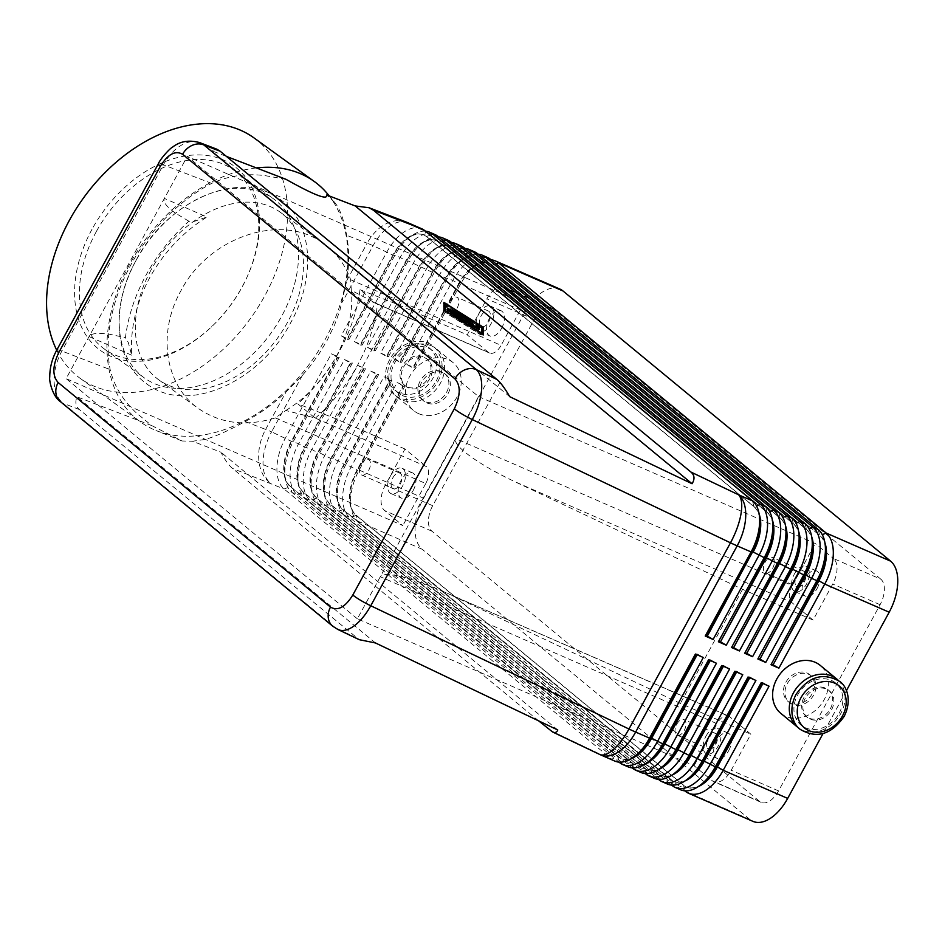 <?xml version="1.0" encoding="UTF-8"?>
<svg xmlns="http://www.w3.org/2000/svg" width="945" height="945" viewBox="0 0 945 945"><rect width="100%" height="100%" fill="white"/><g stroke="black" fill="none" stroke-linecap="round" stroke-linejoin="round"><path stroke-width="0.71" stroke-dasharray="4.72 3.54" d="M151.188 269.715A103.501 71.832 125.9 0 0 158.748 379.819A103.501 71.832 125.9 0 0 287.611 322.186A103.501 71.832 125.9 0 0 280.039 212.082A103.501 71.832 125.9 0 0 151.188 269.715M198.875 142.329C194.091 140.852 188.929 141.443 183.389 144.101C175.534 148.105 168.86 155.015 163.379 164.832L61.862 351.032C56.558 360.99 53.971 371.066 54.089 381.26C54.456 391.336 57.468 398.672 63.114 403.279A17.246 14.175 -50.5 0 1 60.374 401.613L59.736 401.058M333.231 626.594A17.246 14.175 129.5 0 0 335.475 627.87L337.483 629.287M285.933 179.29L265.651 175.735C246.633 173.136 228.643 175.699 211.68 183.401A148.058 102.757 125.9 0 0 130.823 264.931A148.058 102.757 125.9 0 0 110.163 369.601C114.085 385.808 122.815 400.243 136.34 412.894L151.672 425.557L77.006 396.841C74.915 402.192 75.706 406.421 79.356 409.528L359.206 639.67M538.603 720.834L232.517 468.436C228.784 465.294 224.898 459.872 220.882 452.183L192.473 441.244L205.301 439.413C216.251 436.177 229.529 430.211 245.121 421.517A148.058 102.757 125.9 0 0 286.04 391.986L302.4 375.342L310.243 366.034L319.138 353.713L326.935 340.755L334.731 324.537L339.857 310.621L346.768 280.618A148.058 102.757 125.9 0 0 346.638 235.305C344.086 220.09 340.07 209.069 334.601 202.254L329.332 195.981M825.623 547.675A36.572 20.294 -66.4 0 0 819.681 535.402L492.026 265.214A36.572 20.294 -66.4 0 0 489.297 263.525A36.572 20.294 -66.4 0 0 475.571 265.155A36.572 20.294 -66.4 0 0 458.597 283.784L412.741 367.877L406.941 364.522L452.785 280.429A41.403 22.975 113.6 0 1 472.016 259.343A41.403 22.975 113.6 0 1 487.549 257.501M491.235 259.887A41.403 22.975 -66.4 0 0 479.906 262.781A41.403 22.975 -66.4 0 0 477.178 264.482A41.403 22.975 -66.4 0 0 460.676 283.878L414.831 367.959L406.941 364.522M559.889 289.064A41.403 22.975 -66.4 0 0 544.355 290.918A41.403 22.975 -66.4 0 0 525.125 312.004L460.676 283.878L459.116 284.02A36.572 20.294 113.6 0 1 473.693 266.892A36.572 20.294 113.6 0 1 476.103 265.391A36.572 20.294 113.6 0 1 489.829 263.761A36.572 20.294 113.6 0 1 492.558 265.439L820.213 535.626A36.572 20.294 113.6 0 1 824.902 542.749M425.474 231.194A41.403 22.975 -66.4 0 0 414.134 234.088A41.403 22.975 -66.4 0 0 411.418 235.777A41.403 22.975 -66.4 0 0 394.915 255.174L349.059 339.267L341.169 335.818L387.025 251.724A41.403 22.975 113.6 0 1 406.244 230.639A41.403 22.975 113.6 0 1 421.789 228.796M812.476 541.934A36.572 20.294 -66.4 0 0 806.534 529.661L478.879 259.473A36.572 20.294 -66.4 0 0 476.15 257.784A36.572 20.294 -66.4 0 0 462.424 259.414A36.572 20.294 -66.4 0 0 445.438 278.043L399.593 362.136L393.781 358.781L439.638 274.688A41.403 22.975 113.6 0 1 458.857 253.603A41.403 22.975 113.6 0 1 474.39 251.76M478.087 254.158A41.403 22.975 -66.4 0 0 466.747 257.04A41.403 22.975 -66.4 0 0 464.03 258.741A41.403 22.975 -66.4 0 0 447.528 278.137L401.672 362.218L393.781 358.781M401.672 362.218L400.113 362.372L445.969 278.279A36.572 20.294 113.6 0 1 460.546 261.151A36.572 20.294 113.6 0 1 462.944 259.651A36.572 20.294 113.6 0 1 476.67 258.02A36.572 20.294 113.6 0 1 479.398 259.698L807.054 529.885A36.572 20.294 113.6 0 1 811.755 537.008M799.316 536.193A36.572 20.294 -66.4 0 0 793.375 523.92L465.72 253.732A36.572 20.294 -66.4 0 0 462.991 252.043A36.572 20.294 -66.4 0 0 449.265 253.673A36.572 20.294 -66.4 0 0 432.29 272.302L386.434 356.395L380.634 353.04L426.478 268.947A41.403 22.975 113.6 0 1 445.709 247.862A41.403 22.975 113.6 0 1 461.243 246.019M464.928 248.417A41.403 22.975 -66.4 0 0 453.6 251.299A41.403 22.975 -66.4 0 0 450.871 253A41.403 22.975 -66.4 0 0 434.369 272.396L388.525 356.478L380.634 353.04M388.525 356.478L386.966 356.631L432.81 272.538A36.572 20.294 113.6 0 1 447.387 255.41A36.572 20.294 113.6 0 1 449.796 253.91A36.572 20.294 113.6 0 1 463.522 252.28A36.572 20.294 113.6 0 1 466.251 253.957L793.906 524.144A36.572 20.294 113.6 0 1 798.608 531.267M786.169 530.452A36.572 20.294 -66.4 0 0 780.227 518.179L452.572 247.992A36.572 20.294 -66.4 0 0 449.844 246.302A36.572 20.294 -66.4 0 0 436.117 247.944A36.572 20.294 -66.4 0 0 419.131 266.561L373.287 350.654L367.475 347.299L413.331 263.206A41.403 22.975 113.6 0 1 432.55 242.121A41.403 22.975 113.6 0 1 448.084 240.278M451.781 242.676A41.403 22.975 -66.4 0 0 440.441 245.57A41.403 22.975 -66.4 0 0 437.724 247.259A41.403 22.975 -66.4 0 0 421.222 266.655L375.366 350.737L367.475 347.299M375.366 350.737L373.807 350.89L419.663 266.797A36.572 20.294 113.6 0 1 434.239 249.669A36.572 20.294 113.6 0 1 436.637 248.169A36.572 20.294 113.6 0 1 450.363 246.539A36.572 20.294 113.6 0 1 453.092 248.216L780.747 518.415A36.572 20.294 113.6 0 1 785.449 525.526M773.01 524.711A36.572 20.294 -66.4 0 0 767.068 512.438L439.413 242.251A36.572 20.294 -66.4 0 0 436.684 240.573A36.572 20.294 -66.4 0 0 422.958 242.203A36.572 20.294 -66.4 0 0 405.984 260.82L360.128 344.913L354.328 341.558L400.172 257.465A41.403 22.975 113.6 0 1 419.403 236.38A41.403 22.975 113.6 0 1 434.936 234.537M438.622 236.935A41.403 22.975 -66.4 0 0 427.294 239.829A41.403 22.975 -66.4 0 0 424.565 241.518A41.403 22.975 -66.4 0 0 408.063 260.914L362.218 345.008L354.328 341.558M362.218 345.008L360.659 345.149L406.504 261.056A36.572 20.294 113.6 0 1 421.08 243.928A36.572 20.294 113.6 0 1 423.49 242.428A36.572 20.294 113.6 0 1 437.216 240.798A36.572 20.294 113.6 0 1 439.945 242.475L767.6 512.674A36.572 20.294 113.6 0 1 772.301 519.785M759.863 518.97A36.572 20.294 -66.4 0 0 753.921 506.697L426.266 236.51A36.572 20.294 -66.4 0 0 423.537 234.832A36.572 20.294 -66.4 0 0 409.811 236.463A36.572 20.294 -66.4 0 0 392.825 255.079L346.98 339.172L341.169 335.818M349.059 339.267L347.5 339.409L393.356 255.315A36.572 20.294 113.6 0 1 407.933 238.187A36.572 20.294 113.6 0 1 410.331 236.687A36.572 20.294 113.6 0 1 424.057 235.057A36.572 20.294 113.6 0 1 426.786 236.734L754.441 506.933A36.572 20.294 113.6 0 1 759.142 514.045M702.312 783.818A36.572 20.294 113.6 0 1 699.902 785.319A36.572 20.294 113.6 0 1 686.176 786.949A36.572 20.294 113.6 0 1 683.448 785.271L355.792 515.084A36.572 20.294 113.6 0 1 349.508 496.385A36.572 20.294 113.6 0 1 357.068 469.984L402.924 385.903L397.113 382.536L405.003 385.985L359.159 470.078A41.403 22.975 -66.4 0 0 350.595 499.952A41.403 22.975 -66.4 0 0 350.985 507.229A41.403 22.975 -66.4 0 0 357.706 521.12L684.771 790.823M680.565 789.772A41.403 22.975 113.6 0 1 677.47 787.87L349.815 517.683A41.403 22.975 113.6 0 1 342.704 496.515A41.403 22.975 113.6 0 1 351.268 466.629L397.113 382.536M405.003 385.985L403.444 386.127L357.6 470.22L359.159 470.078L423.608 498.204A41.403 22.975 -66.4 0 0 415.044 528.078A41.403 22.975 -66.4 0 0 422.155 549.246L357.706 521.12L356.324 515.308L683.979 785.496A36.572 20.294 -66.4 0 0 686.708 787.185A36.572 20.294 -66.4 0 0 698.201 786.653M685.361 791.308L749.81 819.445A41.403 22.975 -66.4 0 0 752.905 821.347M667.406 784.031A41.403 22.975 113.6 0 1 664.323 782.129L336.668 511.942A41.403 22.975 113.6 0 1 329.545 490.774A41.403 22.975 113.6 0 1 338.109 460.888L383.965 376.795L391.856 380.244L346 464.338L357.6 470.22A36.572 20.294 -66.4 0 0 350.04 496.609A36.572 20.294 -66.4 0 0 350.371 503.035A36.572 20.294 -66.4 0 0 356.324 515.308L349.815 517.683L344.559 515.379L671.611 785.082M627.952 766.808A41.403 22.975 113.6 0 1 624.858 764.907L297.202 494.719A41.403 22.975 113.6 0 1 290.091 473.551A41.403 22.975 113.6 0 1 298.655 443.666L344.5 359.572L352.39 363.022L350.831 363.163L304.987 447.257A36.572 20.294 -66.4 0 0 297.427 473.646A36.572 20.294 -66.4 0 0 297.758 480.072A36.572 20.294 -66.4 0 0 303.711 492.345L631.366 762.544A36.572 20.294 -66.4 0 0 634.095 764.221A36.572 20.294 -66.4 0 0 645.589 763.69M614.793 761.068A41.403 22.975 113.6 0 1 611.71 759.166L284.055 488.978A41.403 22.975 113.6 0 1 276.932 467.81A41.403 22.975 113.6 0 1 285.496 437.925L331.352 353.832L339.243 357.281L293.387 441.374A41.403 22.975 -66.4 0 0 284.835 471.248A41.403 22.975 -66.4 0 0 285.213 478.524A41.403 22.975 -66.4 0 0 291.946 492.416L618.999 762.119M641.1 772.549A41.403 22.975 113.6 0 1 638.017 770.647L310.362 500.46A41.403 22.975 113.6 0 1 303.239 479.292A41.403 22.975 113.6 0 1 311.803 449.407L357.659 365.313L365.55 368.763L363.99 368.904L318.134 452.998A36.572 20.294 -66.4 0 0 310.574 479.387A36.572 20.294 -66.4 0 0 310.917 485.813A36.572 20.294 -66.4 0 0 316.858 498.086L644.514 768.285A36.572 20.294 -66.4 0 0 647.242 769.962A36.572 20.294 -66.4 0 0 658.748 769.431M352.39 363.022L306.546 447.115A41.403 22.975 -66.4 0 0 297.982 476.989A41.403 22.975 -66.4 0 0 298.372 484.265A41.403 22.975 -66.4 0 0 305.105 498.157L632.158 767.86M654.259 778.29A41.403 22.975 113.6 0 1 651.164 776.388L323.509 506.201A41.403 22.975 113.6 0 1 316.398 485.033A41.403 22.975 113.6 0 1 324.962 455.147L370.806 371.054L378.697 374.503L377.138 374.645L331.293 458.738A36.572 20.294 -66.4 0 0 323.733 485.128A36.572 20.294 -66.4 0 0 324.064 491.554A36.572 20.294 -66.4 0 0 330.018 503.827L657.673 774.026A36.572 20.294 -66.4 0 0 660.401 775.703A36.572 20.294 -66.4 0 0 671.895 775.172M365.55 368.763L319.693 452.856A41.403 22.975 -66.4 0 0 311.141 482.73A41.403 22.975 -66.4 0 0 311.519 490.006A41.403 22.975 -66.4 0 0 318.252 503.898L645.305 773.601M378.697 374.503L332.853 458.597A41.403 22.975 -66.4 0 0 324.289 488.47A41.403 22.975 -66.4 0 0 324.678 495.747A41.403 22.975 -66.4 0 0 331.4 509.638L658.464 779.341M391.856 380.244L390.297 380.386L344.441 464.479L346 464.338A41.403 22.975 -66.4 0 0 337.448 494.211A41.403 22.975 -66.4 0 0 337.826 501.488A41.403 22.975 -66.4 0 0 344.559 515.379L343.165 509.568L670.82 779.755A36.572 20.294 -66.4 0 0 673.549 781.444A36.572 20.294 -66.4 0 0 685.054 780.913M689.153 778.089A36.572 20.294 113.6 0 1 686.755 779.578A36.572 20.294 113.6 0 1 673.029 781.208A36.572 20.294 113.6 0 1 670.3 779.53L342.645 509.343A36.572 20.294 113.6 0 1 336.361 490.644A36.572 20.294 113.6 0 1 343.921 464.243L389.765 380.162L383.965 376.795M662.847 766.608A36.572 20.294 113.6 0 1 660.449 768.108A36.572 20.294 113.6 0 1 646.723 769.738A36.572 20.294 113.6 0 1 643.994 768.049L316.339 497.861A36.572 20.294 113.6 0 1 310.055 479.162A36.572 20.294 113.6 0 1 317.614 452.761L319.693 452.856L331.293 458.738L332.853 458.597L338.109 460.888L344.441 464.479A36.572 20.294 -66.4 0 0 336.881 490.868A36.572 20.294 -66.4 0 0 337.223 497.294A36.572 20.294 -66.4 0 0 343.165 509.568L336.668 511.942L331.4 509.638L329.486 503.602A36.572 20.294 113.6 0 1 323.202 484.903A36.572 20.294 113.6 0 1 330.762 458.502L376.618 374.421L370.806 371.054M676.006 772.348A36.572 20.294 113.6 0 1 673.596 773.837A36.572 20.294 113.6 0 1 659.87 775.467A36.572 20.294 113.6 0 1 657.141 773.79L329.486 503.602L323.509 506.201L318.252 503.898L316.858 498.086L310.362 500.46L305.105 498.157L303.18 492.121A36.572 20.294 113.6 0 1 296.895 473.421A36.572 20.294 113.6 0 1 304.455 447.032L350.311 362.939L344.5 359.572M649.699 760.867A36.572 20.294 113.6 0 1 647.29 762.367A36.572 20.294 113.6 0 1 633.563 763.997A36.572 20.294 113.6 0 1 630.835 762.308L303.18 492.121L297.202 494.719L291.946 492.416L290.552 486.604L618.207 756.803A36.572 20.294 -66.4 0 0 620.936 758.481A36.572 20.294 -66.4 0 0 632.441 757.949M636.54 755.126A36.572 20.294 113.6 0 1 634.142 756.626A36.572 20.294 113.6 0 1 620.416 758.256A36.572 20.294 113.6 0 1 617.687 756.567L290.032 486.38A36.572 20.294 113.6 0 1 283.748 467.68A36.572 20.294 113.6 0 1 291.308 441.291L337.152 357.198L331.352 353.832M339.243 357.281L337.684 357.423L291.828 441.516A36.572 20.294 -66.4 0 0 284.268 467.905A36.572 20.294 -66.4 0 0 284.61 474.331A36.572 20.294 -66.4 0 0 290.552 486.604L284.055 488.978L232.517 468.436M812.121 693.831A17.246 14.175 -50.5 0 1 787.988 701.403A17.246 14.175 -50.5 0 1 785.815 682.349A17.246 14.175 -50.5 0 1 809.948 674.777A17.246 14.175 -50.5 0 1 812.121 693.831M813.633 695.083A17.246 14.175 -50.5 0 1 792.3 704.356A17.246 14.175 -50.5 0 1 789.512 702.655A17.246 14.175 -50.5 0 1 787.327 683.601A17.246 14.175 -50.5 0 1 811.46 676.029A17.246 14.175 -50.5 0 1 813.633 695.083M804.018 697.363A17.246 14.175 129.5 0 0 806.191 716.404A17.246 14.175 129.5 0 0 808.979 718.117A17.246 14.175 129.5 0 0 830.324 708.845A17.246 14.175 129.5 0 0 828.151 689.791A17.246 14.175 129.5 0 0 804.018 697.363M805.234 698.367A17.246 14.175 129.5 0 0 807.408 717.409A17.246 14.175 129.5 0 0 831.541 709.837A17.246 14.175 129.5 0 0 829.356 690.795A17.246 14.175 129.5 0 0 805.234 698.367M780.735 713.298A31.055 25.515 129.5 0 0 785.744 716.369A31.055 25.515 129.5 0 0 822.315 702.714A31.055 25.515 129.5 0 0 820.236 665.386M838.298 680.376A31.055 25.515 -50.5 0 1 838.357 717.385A31.055 25.515 -50.5 0 1 802.435 730.131A31.055 25.515 -50.5 0 1 798.891 728.17M448.06 393.616A17.246 14.175 129.5 0 0 445.886 374.574A17.246 14.175 129.5 0 0 421.753 382.134A17.246 14.175 129.5 0 0 423.939 401.188A17.246 14.175 129.5 0 0 448.06 393.616M446.548 392.364A17.246 14.175 129.5 0 0 444.363 373.322A17.246 14.175 129.5 0 0 420.241 380.894A17.246 14.175 129.5 0 0 422.415 399.936A17.246 14.175 129.5 0 0 425.203 401.649A17.246 14.175 129.5 0 0 446.548 392.364M403.55 367.132A17.246 14.175 -50.5 0 1 427.683 359.561A17.246 14.175 -50.5 0 1 429.857 378.614A17.246 14.175 -50.5 0 1 408.523 387.887A17.246 14.175 -50.5 0 1 405.736 386.174A17.246 14.175 -50.5 0 1 403.55 367.132M428.64 377.61A17.246 14.175 129.5 0 0 426.467 358.557A17.246 14.175 129.5 0 0 402.334 366.128A17.246 14.175 129.5 0 0 404.519 385.182A17.246 14.175 129.5 0 0 428.64 377.61M418.659 413.662A31.055 25.515 129.5 0 0 455.218 399.995A31.055 25.515 129.5 0 0 453.139 362.667A31.055 25.515 129.5 0 0 448.131 359.596A31.055 25.515 129.5 0 0 411.571 373.263A31.055 25.515 129.5 0 0 413.638 410.579A31.055 25.515 129.5 0 0 418.659 413.662M431.44 345.835A31.055 25.515 -50.5 0 1 436.46 348.918A31.055 25.515 -50.5 0 1 438.527 386.245A31.055 25.515 -50.5 0 1 401.968 399.9A31.055 25.515 -50.5 0 1 396.947 396.829A31.055 25.515 -50.5 0 1 394.88 359.502A31.055 25.515 -50.5 0 1 431.44 345.835M275.349 417.891L425.758 483.533A13.797 7.654 -66.4 0 0 428.617 473.575A13.797 7.654 -66.4 0 0 426.242 466.511L314.968 417.95L285.792 410.496L275.349 417.891C246.302 426.845 220.669 423.714 198.415 408.5C164.973 385.217 157.13 333.112 180.743 291.084C209.01 236.238 282.827 211.987 324.17 243.987C336.444 252.988 345.279 264.907 350.666 279.732L351.292 290.363L377.492 304.054L360.01 289.713C357.281 310.409 350.477 330.821 339.574 350.961C328.541 371.042 314.614 388.667 297.793 403.846L314.968 417.95M729.623 716.688A13.797 7.654 -66.4 0 0 728.595 716.05A13.797 7.654 -66.4 0 0 723.421 716.676A13.797 7.654 -66.4 0 0 717.007 723.705L380.292 576.745C382.382 573.591 390.297 573.769 404.035 577.277C415.068 580.206 427.66 584.742 441.787 590.885L729.623 716.688L750.862 734.206L731.217 770.246A20.695 11.482 113.6 0 1 713.829 781.704A20.695 11.482 113.6 0 1 712.294 780.759L694.091 765.745L357.364 618.798L455.62 438.598L792.335 585.546A13.797 7.654 -66.4 0 0 789.477 595.515A13.797 7.654 -66.4 0 0 791.851 602.567L514.293 481.43C496.432 472.925 481.69 464.491 470.09 456.116C458.927 447.871 454.108 442.036 455.62 438.598L478.536 396.557L187.287 156.386L66.126 378.626L402.842 525.574L384.639 510.572A20.695 11.482 113.6 0 1 385.359 485.045L405.003 449.005L426.242 466.511M481.241 315.689A8.481 4.701 113.6 0 1 488.364 310.999A8.481 4.701 113.6 0 1 488.707 321.843A8.481 4.701 113.6 0 1 481.584 326.545A8.481 4.701 113.6 0 1 481.241 315.689M449.678 301.916A8.481 4.701 113.6 0 1 456.801 297.214A8.481 4.701 113.6 0 1 457.144 308.07A8.481 4.701 113.6 0 1 450.009 312.771A8.481 4.701 113.6 0 1 449.678 301.916M501.571 328.364A13.797 7.654 -66.4 0 0 501.015 310.716A13.797 7.654 -66.4 0 0 489.427 318.359A13.797 7.654 -66.4 0 0 489.982 336.007A13.797 7.654 -66.4 0 0 501.571 328.364M478.902 313.764A13.797 7.654 113.6 0 1 490.49 306.121A13.797 7.654 113.6 0 1 491.046 323.769A13.797 7.654 113.6 0 1 479.458 331.411A13.797 7.654 113.6 0 1 478.902 313.764M708.348 738.057A8.481 4.701 113.6 0 1 715.471 733.355A8.481 4.701 113.6 0 1 715.802 744.199A8.481 4.701 113.6 0 1 708.679 748.901A8.481 4.701 113.6 0 1 708.348 738.057M676.774 724.272A8.481 4.701 113.6 0 1 683.896 719.57A8.481 4.701 113.6 0 1 684.239 730.426A8.481 4.701 113.6 0 1 677.116 735.127A8.481 4.701 113.6 0 1 676.774 724.272M728.666 750.72A13.797 7.654 -66.4 0 0 728.111 733.072A13.797 7.654 -66.4 0 0 716.523 740.715A13.797 7.654 -66.4 0 0 717.078 758.362A13.797 7.654 -66.4 0 0 728.666 750.72M706.009 736.12A13.797 7.654 113.6 0 1 717.598 728.477A13.797 7.654 113.6 0 1 718.141 746.137A13.797 7.654 113.6 0 1 706.553 753.779A13.797 7.654 113.6 0 1 706.009 736.12M392.825 477.875A8.481 4.701 113.6 0 1 399.948 473.173A8.481 4.701 113.6 0 1 400.278 484.017A8.481 4.701 113.6 0 1 393.155 488.719A8.481 4.701 113.6 0 1 392.825 477.875M361.262 464.089A8.481 4.701 113.6 0 1 368.385 459.388A8.481 4.701 113.6 0 1 368.715 470.244A8.481 4.701 113.6 0 1 361.592 474.945A8.481 4.701 113.6 0 1 361.262 464.089M413.142 490.538A13.797 7.654 -66.4 0 0 412.599 472.89A13.797 7.654 -66.4 0 0 401.011 480.532A13.797 7.654 -66.4 0 0 401.554 498.18A13.797 7.654 -66.4 0 0 413.142 490.538M390.486 475.937A13.797 7.654 113.6 0 1 402.074 468.295A13.797 7.654 113.6 0 1 402.617 485.943A13.797 7.654 113.6 0 1 391.029 493.597A13.797 7.654 113.6 0 1 390.486 475.937M796.765 575.871A8.481 4.701 113.6 0 1 803.888 571.182A8.481 4.701 113.6 0 1 804.219 582.025A8.481 4.701 113.6 0 1 797.096 586.727A8.481 4.701 113.6 0 1 796.765 575.871M765.202 562.098A8.481 4.701 113.6 0 1 772.325 557.396A8.481 4.701 113.6 0 1 772.656 568.252A8.481 4.701 113.6 0 1 765.533 572.953A8.481 4.701 113.6 0 1 765.202 562.098M817.082 588.546A13.797 7.654 -66.4 0 0 816.539 570.898A13.797 7.654 -66.4 0 0 804.951 578.541A13.797 7.654 -66.4 0 0 805.494 596.189A13.797 7.654 -66.4 0 0 817.082 588.546M794.426 573.946A13.797 7.654 113.6 0 1 806.014 566.303A13.797 7.654 113.6 0 1 806.557 583.951A13.797 7.654 113.6 0 1 794.969 591.605A13.797 7.654 113.6 0 1 794.426 573.946M188.929 221.248L175.286 213.015C166.45 206.683 162.812 201.817 164.371 198.426L206.943 217.007C182.798 232.222 163.733 252.409 149.782 277.57C136.198 302.908 130.15 328.777 131.627 355.166L128.307 342.503L125.449 337.66C128.047 316.54 134.922 295.679 146.062 275.089C157.342 254.559 171.624 236.604 188.929 221.248L194.363 221.343L206.943 217.007M131.627 355.166L89.043 336.574C91.074 333.372 97.807 332.581 109.23 334.176L125.449 337.66M334.601 202.254L326.734 194.977M216.889 149.227L211.267 150.574L226.422 156.398M56.712 350.17A148.353 102.958 125.9 0 0 80.136 378.319A148.353 102.958 125.9 0 0 264.836 295.714A148.353 102.958 125.9 0 0 253.992 137.899M256.367 167.915A148.353 102.958 125.9 0 0 129.678 264.163A148.353 102.958 125.9 0 0 140.521 421.99A148.353 102.958 125.9 0 0 155.972 430.495A148.353 102.958 125.9 0 0 325.222 339.373A148.353 102.958 125.9 0 0 327.289 193.56M96.319 231.584A110.4 76.616 125.9 0 0 104.387 349.024A110.4 76.616 125.9 0 0 211.727 326.639A110.4 76.616 125.9 0 0 241.837 287.552A110.4 76.616 125.9 0 0 246.137 279.047A110.4 76.616 125.9 0 0 233.769 170.1A110.4 76.616 125.9 0 0 96.319 231.584M92.031 229.257A113.849 79.014 125.9 0 0 97.618 348.256A113.849 79.014 125.9 0 0 211.042 327.277A113.849 79.014 125.9 0 0 242.097 286.961A113.849 79.014 125.9 0 0 246.527 278.196A113.849 79.014 125.9 0 0 217.763 157.839A113.849 79.014 125.9 0 0 92.031 229.257M136.104 260.347A110.4 76.616 125.9 0 0 144.172 377.787A110.4 76.616 125.9 0 0 281.622 316.315A110.4 76.616 125.9 0 0 273.542 198.863A110.4 76.616 125.9 0 0 136.104 260.347M315.252 418.21A136.186 94.512 125.9 0 0 357.458 365.396A136.186 94.512 125.9 0 0 377.492 304.054M377.185 303.829L488.47 352.39A13.797 7.654 -66.4 0 0 489.498 353.028A13.797 7.654 -66.4 0 0 494.672 352.414A13.797 7.654 -66.4 0 0 501.086 345.386L350.666 279.732M285.792 410.496A103.501 71.832 125.9 0 0 335.912 357.115A103.501 71.832 125.9 0 0 351.292 290.363M357.364 618.798L66.126 378.626M880.811 579.179L553.156 308.991A20.695 11.482 -66.4 0 0 551.608 308.035A20.695 11.482 -66.4 0 0 534.232 319.505L432.704 505.705A20.695 11.482 -66.4 0 0 431.983 531.232L759.638 801.419A20.695 11.482 -66.4 0 0 761.186 802.376A20.695 11.482 -66.4 0 0 778.562 790.906L880.09 604.706A20.695 11.482 -66.4 0 0 880.811 579.179L833.455 558.519A20.695 11.482 113.6 0 1 832.734 584.045L813.09 620.074L791.851 602.567M478.536 396.557L815.251 543.505L833.455 558.519M360.01 289.713L396.735 304.113L467.232 334.884L486.876 298.844A20.695 11.482 113.6 0 1 504.264 287.374A20.695 11.482 113.6 0 1 505.799 288.331L524.002 303.333L187.287 156.386M151.672 425.557L182.09 440.996L192.473 441.244M509.745 396.699L211.267 150.574M425.758 483.533L402.842 525.574M524.002 303.333L501.086 345.386M405.003 449.005L334.506 418.233L297.793 403.846M396.735 304.113L334.506 418.233M488.47 352.39L467.232 334.884M694.091 765.745L717.007 723.705M452.064 595.551L680.365 703.434L750.862 734.206M792.335 585.546L815.251 543.505M813.09 620.074L742.581 589.314L514.293 481.43M742.581 589.314L680.365 703.434M697.126 654.802L697.493 654.129L703.304 657.496M695.414 654.046L696.973 653.905L696.607 654.566M710.286 660.543L710.652 659.87L716.452 663.236M708.561 659.787L710.12 659.645L709.754 660.307M723.433 666.284L723.799 665.611L729.611 668.977M302.4 375.342L271.593 431.853L291.308 441.291L298.655 443.666L304.455 447.032L311.803 449.407L317.614 452.761L363.459 368.68L357.659 365.313M721.72 665.528L723.279 665.386L722.913 666.048M736.592 672.025L736.958 671.352L742.758 674.718M734.867 671.269L736.427 671.127L736.06 671.789M749.739 677.766L750.106 677.092L755.917 680.447M846.436 690.63L823 733.615M748.027 677.01L749.574 676.868L749.22 677.53M423.608 498.204L525.125 312.004M762.899 683.507L763.265 682.833L769.065 686.188M749.81 819.445L422.155 549.246M761.174 682.751L762.733 682.609L762.367 683.27M406.173 222.028A41.403 29.319 -69 0 0 388.135 222.831A41.403 29.319 -69 0 0 367.168 243.208A41.403 5.386 28.6 0 1 370.027 244.342A41.403 5.386 28.6 0 1 373.11 245.653L393.356 255.315L394.915 255.174L400.172 257.465L406.504 261.056L408.063 260.914L432.81 272.538L434.369 272.396L445.969 278.279L447.528 278.137L452.785 280.429L459.116 284.02L413.272 368.113L414.831 367.959M457.853 314.059L457.463 314.791L452.36 311.519L454.828 313.645L450.233 311.637L449.985 310.633M462.459 316.067L462.058 316.799L457.463 314.791M448.107 309.535L447.198 309.263L447.198 310.456L449.477 311.897L466.606 319.245L457.51 313.764L462.058 316.799M455.23 312.913L454.828 313.645M450.635 310.905L450.233 311.637M447.198 309.263L447.859 308.082L447.198 309.263M466.109 324.454L478.796 330.455L466.109 324.454L466.582 323.58M444.764 310.586L444.764 311.897L481.182 334.861L481.182 327.785L444.776 304.833M445.308 310.917L444.764 311.897M481.714 333.868L481.182 334.861M443.902 310.031L443.252 311.236L482.694 336.113L482.694 334.495M443.902 302.376L443.252 311.236M481.832 327.903L444.894 304.621M443.902 303.995L443.252 303.581M481.832 326.592L481.182 327.785M483.344 334.908L482.694 336.113M476.103 326.734L475.713 327.466L460.097 320.65L461.609 321.902L477.993 329.049L478.749 329.25L478.749 327.891M476.363 325.399L475.713 325.245L475.713 327.466M453.872 313.988L453.435 314.803L472.677 323.072L447.198 311.626L456.6 317.059L453.269 316.622L455.549 318.075L471.968 325.245L457.982 318.548L460.995 318.985L458.502 317.603M456.813 316.669L453.435 314.803M461.656 317.78L460.995 318.985M458.384 317.827L457.982 318.548M557.786 730.001L220.882 452.183M375.484 642.966L77.006 396.841M839.172 713.168A27.251 22.396 129.5 0 0 831.316 680.376A27.251 22.396 129.5 0 0 797.604 695.036A27.251 22.396 129.5 0 0 805.447 727.827A27.251 22.396 129.5 0 0 839.172 713.168M391.372 360.045A27.251 22.396 129.5 0 0 399.215 392.837A27.251 22.396 129.5 0 0 432.94 378.189A27.251 22.396 129.5 0 0 425.085 345.386A27.251 22.396 129.5 0 0 391.372 360.045M79.356 409.528L63.114 403.279L335.475 627.87L356.052 637.698M550.132 730.343L597.807 753.094A41.403 15.699 -64.5 0 0 599.614 754.417M211.68 183.401L163.379 164.832A17.246 2.244 28.6 0 0 158.453 163.709A17.246 2.244 28.6 0 0 158.311 163.816M56.759 350.087L56.783 350.052A17.246 2.244 -151.4 0 1 56.936 349.91A17.246 2.244 -151.4 0 1 61.862 351.032L110.163 369.601M407.874 222.725A41.403 22.975 113.6 0 0 392.34 224.567A41.403 22.975 113.6 0 0 373.11 245.653L342.303 302.164M245.121 421.517L265.639 429.408A41.403 29.319 -69 0 0 258.824 460.002A41.403 29.319 -69 0 0 270.152 482.907A41.403 22.975 113.6 0 1 263.029 461.739A41.403 22.975 113.6 0 1 271.593 431.853A41.403 5.386 -151.4 0 0 268.51 430.554A41.403 5.386 -151.4 0 0 265.639 429.408L286.04 391.986M818.287 529.59L819.681 535.402L822.339 534.705M496.101 263.903L492.026 265.214L490.632 259.402M805.14 523.849L806.534 529.661L809.18 528.964M482.942 258.162L478.879 259.473L477.485 253.662M791.981 518.108L793.375 523.92L796.033 523.223M469.795 252.421L465.72 253.732L464.338 247.921M778.834 512.367L780.227 518.179L782.873 517.482M456.636 246.68L452.572 247.992L451.178 242.18M765.674 506.626L767.068 512.438L769.726 511.741M443.488 240.94L439.413 242.251L438.031 236.439M752.527 500.885L753.921 506.697L756.567 506M430.329 235.199L426.266 236.51L424.872 230.698M685.255 790.847L683.448 785.271L677.47 787.87L672.214 785.567M619.601 762.615L624.858 764.907L630.835 762.308L632.642 767.895M600.89 754.996A41.403 22.975 113.6 0 1 597.807 753.094L611.71 759.166L617.687 756.567L619.495 762.154M632.748 768.356L638.017 770.647L643.994 768.049L645.801 773.636M645.907 774.097L651.164 776.388L657.141 773.79L658.948 779.377M659.055 779.838L664.323 782.129L670.3 779.53L672.108 785.106M436.271 380.941A27.251 22.396 129.5 0 0 428.428 348.138A27.251 22.396 129.5 0 0 394.715 362.797A27.251 22.396 129.5 0 0 402.558 395.589A27.251 22.396 129.5 0 0 436.271 380.941M553.156 308.991L505.799 288.331M346.768 280.618L367.168 243.208L346.638 235.305M432.704 505.705L385.359 485.045M534.232 319.505L486.876 298.844M778.562 790.906L731.217 770.246M880.09 604.706L832.734 584.045M431.983 531.232L384.639 510.572M759.638 801.419L712.294 780.759M453.21 310.562L452.56 311.767M458.916 313.208L458.266 314.401M460.203 314.012L459.79 314.779M466.31 317.756L465.85 318.595M466.511 317.839L465.85 319.044M450.127 310.692L449.477 311.897M447.859 309.251L447.198 310.456M468.283 324.501L467.621 325.706M476.918 328.269L476.528 329.002M478.702 329.049L478.04 330.254M478.749 329.25L479.398 328.045L478.749 329.226M478.642 327.844L477.993 329.049M460.569 319.776L460.097 320.65M462.27 320.698L461.609 321.902M448.438 310.94L447.954 311.815M449.194 311.401L448.544 312.606M470.799 320.887L470.397 321.619M472.571 321.666L471.921 322.871M470.858 323.273L470.456 323.993M453.978 315.535L453.387 316.599M456.199 316.87L455.549 318.075M472.63 324.04L471.968 325.245M394.065 394.443L390.687 390.982L386.576 382.831C384.544 375.118 385.584 367.369 389.706 359.608C398.199 342.775 421.352 335.593 433.578 346.531L436.956 350.004L441.067 358.155C443.099 365.869 442.059 373.618 437.937 381.378C429.443 398.211 406.291 405.393 394.065 394.443M146.652 383.835C187.559 415.233 260.182 381.709 290.658 322.765C316.244 277.358 313.161 222.429 280.063 199.324C239.156 167.926 166.533 201.45 136.056 260.395C110.47 305.802 113.554 360.742 146.652 383.835M787.988 701.403L789.512 702.655M806.191 716.404L807.408 717.409M445.886 374.574L444.363 373.322M427.683 359.561L426.467 358.557M453.139 362.679L436.46 348.918M441.787 590.885L728.595 716.05M488.364 310.999L456.801 297.214M501.015 310.716L490.49 306.121M715.471 733.355L683.896 719.57M728.111 733.072L717.598 728.477M399.948 473.173L368.385 459.388M412.599 472.89L402.074 468.295M803.888 571.182L772.325 557.396M816.539 570.898L806.014 566.303M211.727 326.639L211.042 327.277M104.387 349.024L144.172 377.787M372.684 302.046L489.498 353.028M158.748 379.819L198.415 408.5M280.039 212.082L324.17 243.987M182.09 440.996L155.972 430.495M233.769 170.1L273.542 198.863M246.137 279.047L246.527 278.196M80.136 378.319L140.521 421.99M794.969 591.605L805.494 596.189M765.533 572.953L797.096 586.727M391.029 493.597L401.554 498.18M361.592 474.945L393.155 488.719M706.553 753.779L717.078 758.362M677.116 735.127L708.679 748.901M479.458 331.411L489.982 336.007M450.009 312.771L481.584 326.545M551.608 308.035L504.264 287.374M761.186 802.376L713.829 781.704M396.947 396.829L413.638 410.579M404.519 385.182L405.736 386.174M422.415 399.936L423.939 401.188M828.151 689.791L829.356 690.795M809.948 674.777L811.46 676.029M284.61 474.331L285.213 478.524M297.758 480.072L298.372 484.265M310.917 485.813L311.519 490.006M324.064 491.554L324.678 495.747M337.223 497.294L337.826 501.488M350.371 503.035L350.985 507.229M407.933 238.187L411.418 235.777M421.08 243.928L424.565 241.518M434.239 249.669L437.724 247.259M447.387 255.41L450.871 253M460.546 261.151L464.03 258.741M473.693 266.892L477.178 264.482M453.009 310.314L452.36 311.519M458.171 312.559L457.51 313.764M467.267 318.04L466.606 319.245M466.003 323.048L465.353 324.253M479.458 329.25L478.796 330.455M459.991 319.245L459.341 320.449M447.859 310.421L447.198 311.626M473.327 321.867L472.677 323.072M453.931 315.417L453.269 316.622M473.386 324.241L472.724 325.446"/><path stroke-width="1.42" d="M226.422 156.398L285.933 179.29C314.331 195.213 327.927 200.446 326.734 194.977L355.155 205.915L369.105 207.77L373.334 210.156L690.949 472.063C694.587 475.158 694.965 479.056 692.059 483.734L509.745 396.699C504.913 388.336 500.626 382.571 496.869 379.417L476.292 369.601A17.246 14.175 129.5 0 0 464.586 369.932A17.246 14.175 129.5 0 0 454.947 378.874C460.829 385.56 460.617 395.542 454.321 408.831A17.246 2.244 28.6 0 0 462.081 414.075A17.246 2.244 28.6 0 0 472.276 419.556C477.591 409.598 480.698 399.747 481.584 389.99C482.257 380.374 480.485 373.57 476.292 369.601L203.931 145.01L198.875 142.329M192.225 145.341A17.246 14.175 -50.5 0 1 203.931 145.01L220.173 151.247L216.889 149.227L199.738 142.636C188.965 139.671 179.774 141.266 172.214 147.42C170.301 147.975 160.307 158.795 158.299 163.851A17.246 2.244 28.6 0 0 158.299 163.839A17.246 2.244 28.6 0 0 160.284 166.367C167.891 154.165 175.321 150.137 182.586 154.283A17.246 14.175 -50.5 0 1 192.225 145.341M60.374 401.613A17.246 14.175 -50.5 0 1 60.326 401.578A17.246 14.175 -50.5 0 1 56.204 394.821A17.246 14.175 -50.5 0 1 58.141 382.524C52.27 375.838 52.471 365.857 58.767 352.568A17.246 2.244 -151.4 0 1 56.783 350.052C52.117 358.592 49.766 367.617 49.742 377.126C48.927 380.292 52.518 396.534 60.385 401.613M454.321 408.831L352.804 595.031C345.197 607.233 337.767 611.261 330.502 607.115A17.246 14.175 129.5 0 0 328.565 619.424A17.246 14.175 129.5 0 0 332.687 626.169A17.246 14.175 129.5 0 0 332.723 626.192A17.246 14.175 129.5 0 0 333.231 626.594M337.483 629.287L337.861 629.476C341.948 631.331 346.756 630.551 352.284 627.161C359.135 622.708 365.29 615.573 370.759 605.757L472.276 419.556L730.485 542.808A41.403 5.386 28.6 0 0 733.911 544.403A41.403 5.386 28.6 0 0 737.171 545.867L751.086 551.939L705.23 636.032L713.121 639.47L758.977 555.376A41.403 22.975 -66.4 0 0 767.541 525.503A41.403 22.975 -66.4 0 0 760.418 504.335L432.763 234.147A41.403 22.975 -66.4 0 0 429.68 232.234A41.403 22.975 -66.4 0 0 425.474 231.194M60.326 401.578L332.687 626.169L337.849 629.464L359.206 639.67L375.484 642.966L557.786 730.001C556.747 732.446 555.01 733.107 552.589 731.973L538.603 720.834M824.902 542.749A36.572 20.294 113.6 0 1 826.497 554.325A36.572 20.294 113.6 0 1 818.937 580.726L773.081 664.819L818.405 580.49A36.572 20.294 -66.4 0 0 825.965 554.101A36.572 20.294 -66.4 0 0 825.623 547.675L825.02 543.481A41.403 22.975 113.6 0 1 825.41 550.758A41.403 22.975 113.6 0 1 816.846 580.643L771.002 664.725L778.893 668.174L824.737 584.081A41.403 22.975 -66.4 0 0 833.301 554.207A41.403 22.975 -66.4 0 0 826.178 533.039L498.535 262.84A41.403 22.975 -66.4 0 0 495.44 260.938A41.403 22.975 -66.4 0 0 491.235 259.887M429.68 232.234L434.936 234.537A41.403 22.975 113.6 0 1 438.031 236.439L765.674 506.626A41.403 22.975 113.6 0 1 772.408 520.518A41.403 22.975 113.6 0 1 772.797 527.794A41.403 22.975 113.6 0 1 764.233 557.68L718.389 641.773L726.28 645.211L772.124 561.117A41.403 22.975 -66.4 0 0 780.688 531.244A41.403 22.975 -66.4 0 0 773.577 510.076L445.922 239.888A41.403 22.975 -66.4 0 0 442.827 237.975L448.084 240.278A41.403 22.975 113.6 0 1 451.178 242.18L778.834 512.367A41.403 22.975 113.6 0 1 785.567 526.259A41.403 22.975 113.6 0 1 785.945 533.535A41.403 22.975 113.6 0 1 777.392 563.421L731.536 647.514L739.427 650.951L785.283 566.858A41.403 22.975 -66.4 0 0 793.835 536.984A41.403 22.975 -66.4 0 0 786.724 515.816L459.069 245.617A41.403 22.975 -66.4 0 0 455.986 243.715L461.243 246.019A41.403 22.975 113.6 0 1 464.338 247.921L791.981 518.108A41.403 22.975 113.6 0 1 798.714 532A41.403 22.975 113.6 0 1 799.104 539.276A41.403 22.975 113.6 0 1 790.54 569.162L744.695 653.255L752.586 656.692L798.43 572.599A41.403 22.975 -66.4 0 0 806.995 542.725A41.403 22.975 -66.4 0 0 799.883 521.557L472.228 251.358A41.403 22.975 -66.4 0 0 469.133 249.456L474.39 251.76A41.403 22.975 113.6 0 1 477.485 253.662L805.14 523.849A41.403 22.975 113.6 0 1 811.873 537.74A41.403 22.975 113.6 0 1 812.251 545.017A41.403 22.975 113.6 0 1 803.699 574.903L757.843 658.984L765.733 662.433L811.59 578.34A41.403 22.975 -66.4 0 0 820.142 548.466A41.403 22.975 -66.4 0 0 813.031 527.298L485.376 257.099A41.403 22.975 -66.4 0 0 482.293 255.197L487.549 257.501A41.403 22.975 113.6 0 1 490.632 259.402L818.287 529.59A41.403 22.975 113.6 0 1 825.02 543.481M811.755 537.008A36.572 20.294 113.6 0 1 813.338 548.596A36.572 20.294 113.6 0 1 805.778 574.985L811.59 578.34L816.846 580.643L818.405 580.49L824.737 584.081L889.186 612.206A41.403 22.975 -66.4 0 0 897.75 582.333A41.403 22.975 -66.4 0 0 890.639 561.165L826.178 533.039L822.339 534.705M496.101 263.903L498.535 262.84L562.984 290.977A41.403 22.975 -66.4 0 0 559.889 289.064L495.44 260.938M373.334 210.156L410.969 224.626A41.403 22.975 113.6 0 0 407.874 222.725L421.789 228.796A41.403 22.975 113.6 0 1 424.872 230.698L752.527 500.885A41.403 22.975 113.6 0 1 759.26 514.777A41.403 22.975 113.6 0 1 759.638 522.053A41.403 22.975 113.6 0 1 751.086 551.939L752.645 551.797A36.572 20.294 -66.4 0 0 760.205 525.396A36.572 20.294 -66.4 0 0 759.863 518.97L759.26 514.777M798.608 531.267A36.572 20.294 113.6 0 1 800.191 542.855A36.572 20.294 113.6 0 1 792.631 569.244L803.699 574.903L805.778 574.985L759.934 659.078L805.246 574.749A36.572 20.294 -66.4 0 0 812.818 548.36A36.572 20.294 -66.4 0 0 812.476 541.934L811.873 537.74M482.293 255.197A41.403 22.975 -66.4 0 0 478.087 254.158M785.449 525.526A36.572 20.294 113.6 0 1 787.031 537.114A36.572 20.294 113.6 0 1 779.471 563.504L790.54 569.162L792.631 569.244L746.774 653.338L792.099 569.02A36.572 20.294 -66.4 0 0 799.659 542.619A36.572 20.294 -66.4 0 0 799.316 536.193L798.714 532M469.133 249.456A41.403 22.975 -66.4 0 0 464.928 248.417M772.301 519.785A36.572 20.294 113.6 0 1 773.884 531.373A36.572 20.294 113.6 0 1 766.324 557.763L777.392 563.421L779.471 563.504L733.627 647.597L778.952 563.279A36.572 20.294 -66.4 0 0 786.512 536.878A36.572 20.294 -66.4 0 0 786.169 530.452L785.567 526.259M455.986 243.715A41.403 22.975 -66.4 0 0 451.781 242.676M759.142 514.045A36.572 20.294 113.6 0 1 760.725 525.633A36.572 20.294 113.6 0 1 753.165 552.022L764.233 557.68L766.324 557.763L720.468 641.856L765.793 557.538A36.572 20.294 -66.4 0 0 773.353 531.137A36.572 20.294 -66.4 0 0 773.01 524.711L772.408 520.518M442.827 237.975A41.403 22.975 -66.4 0 0 438.622 236.935M762.367 683.27L716.889 766.69A36.572 20.294 113.6 0 1 702.312 783.818L698.827 786.228A41.403 22.975 113.6 0 1 696.099 787.929A41.403 22.975 113.6 0 1 680.565 789.772L675.297 787.48A41.403 22.975 -66.4 0 0 690.842 785.626A41.403 22.975 -66.4 0 0 710.061 764.54L755.917 680.447L748.027 677.01L702.17 761.103A41.403 22.975 113.6 0 1 685.668 780.487A41.403 22.975 113.6 0 1 682.951 782.188A41.403 22.975 113.6 0 1 667.406 784.031L662.15 781.739A41.403 22.975 -66.4 0 0 677.683 779.885A41.403 22.975 -66.4 0 0 696.914 758.8L742.758 674.718L734.867 671.269L689.023 755.362A41.403 22.975 113.6 0 1 672.521 774.746A41.403 22.975 113.6 0 1 669.792 776.447A41.403 22.975 113.6 0 1 654.259 778.29L648.991 775.999A41.403 22.975 -66.4 0 0 664.536 774.156A41.403 22.975 -66.4 0 0 683.755 753.059L729.611 668.977L721.72 665.528L675.864 749.621A41.403 22.975 113.6 0 1 659.362 769.006A41.403 22.975 113.6 0 1 656.645 770.707A41.403 22.975 113.6 0 1 641.1 772.549L635.843 770.258A41.403 22.975 -66.4 0 0 651.377 768.415A41.403 22.975 -66.4 0 0 670.607 747.318L716.452 663.236L708.561 659.787L662.717 743.88A41.403 22.975 113.6 0 1 646.215 763.265A41.403 22.975 113.6 0 1 643.486 764.966A41.403 22.975 113.6 0 1 627.952 766.808L622.684 764.517A41.403 22.975 -66.4 0 0 638.229 762.674A41.403 22.975 -66.4 0 0 657.448 741.577L703.304 657.496L695.414 654.046L649.558 738.139A41.403 22.975 113.6 0 1 633.055 757.524A41.403 22.975 113.6 0 1 630.339 759.225A41.403 22.975 113.6 0 1 614.793 761.068L600.89 754.996A41.403 22.975 113.6 0 0 616.423 753.153A41.403 22.975 113.6 0 0 635.654 732.068L737.171 545.867A41.403 22.975 113.6 0 0 745.735 515.982A41.403 22.975 113.6 0 0 738.624 494.814L690.949 472.063M684.771 790.823L685.361 791.308A41.403 22.975 -66.4 0 0 688.456 793.221A41.403 22.975 -66.4 0 0 703.99 791.367A41.403 22.975 -66.4 0 0 723.22 770.281L769.065 686.188L761.174 682.751L715.33 766.844A41.403 22.975 113.6 0 1 698.827 786.228M688.456 793.221L752.905 821.347A41.403 22.975 -66.4 0 0 768.439 819.504A41.403 22.975 -66.4 0 0 787.669 798.407L723.22 770.281L717.409 766.927L762.899 683.507M698.201 786.653A36.572 20.294 -66.4 0 0 700.434 785.555A36.572 20.294 -66.4 0 0 717.409 766.927L715.33 766.844L704.261 761.186L749.739 677.766M618.999 762.119L619.601 762.615A41.403 22.975 -66.4 0 0 622.684 764.517M632.158 767.86L632.748 768.356A41.403 22.975 -66.4 0 0 635.843 770.258M645.305 773.601L645.907 774.097A41.403 22.975 -66.4 0 0 648.991 775.999M658.464 779.341L659.055 779.838A41.403 22.975 -66.4 0 0 662.15 781.739M749.22 677.53L703.73 760.961A36.572 20.294 113.6 0 1 689.153 778.089L685.668 780.487M671.611 785.082L672.214 785.567A41.403 22.975 -66.4 0 0 675.297 787.48M685.054 780.913A36.572 20.294 -66.4 0 0 687.275 779.814A36.572 20.294 -66.4 0 0 704.261 761.186L702.17 761.103L691.102 755.445L736.592 672.025M736.06 671.789L690.582 755.22A36.572 20.294 113.6 0 1 676.006 772.348L672.521 774.746M671.895 775.172A36.572 20.294 -66.4 0 0 674.128 774.073A36.572 20.294 -66.4 0 0 691.102 755.445L689.023 755.362L677.955 749.704L723.433 666.284M722.913 666.048L677.423 749.479A36.572 20.294 113.6 0 1 662.847 766.608L659.362 769.006M658.748 769.431A36.572 20.294 -66.4 0 0 660.968 768.332A36.572 20.294 -66.4 0 0 677.955 749.704L675.864 749.621L664.796 743.963L710.286 660.543M709.754 660.307L664.276 743.739A36.572 20.294 113.6 0 1 649.699 760.867L646.215 763.265M645.589 763.69A36.572 20.294 -66.4 0 0 647.821 762.591A36.572 20.294 -66.4 0 0 664.796 743.963L662.717 743.88L651.648 738.222L697.126 654.802M696.607 654.566L651.117 737.998A36.572 20.294 113.6 0 1 636.54 755.126L633.055 757.524M632.441 757.949A36.572 20.294 -66.4 0 0 634.662 756.851A36.572 20.294 -66.4 0 0 651.648 738.222L649.558 738.139L635.654 732.068A41.403 5.386 -151.4 0 1 632.382 730.603A41.403 5.386 -151.4 0 1 628.968 729.008L370.759 605.757A17.246 2.244 -151.4 0 1 360.565 600.288A17.246 2.244 -151.4 0 1 352.804 595.031M836.927 679.148L820.236 665.386A31.055 25.515 129.5 0 0 815.228 662.315A31.055 25.515 129.5 0 0 778.656 675.97A31.055 25.515 129.5 0 0 780.735 713.298L797.415 727.059A31.055 25.515 -50.5 0 1 795.347 689.732A31.055 25.515 -50.5 0 1 831.907 676.077A31.055 25.515 -50.5 0 1 836.927 679.148A31.055 25.515 -50.5 0 1 838.298 680.376M798.891 728.17A31.055 25.515 -50.5 0 1 797.415 727.059M329.332 195.981L327.289 193.56A148.353 102.958 125.9 0 0 314.366 181.558L253.992 137.899A148.353 102.958 125.9 0 0 69.292 220.504A148.353 102.958 125.9 0 0 56.712 350.17M314.366 181.558A148.353 102.958 125.9 0 0 256.367 167.915M692.059 483.734L355.155 205.915M483.356 327.253L483.344 334.908L443.902 310.031L443.902 302.376L483.356 327.253L482.694 328.447L481.832 327.903M889.186 612.206L846.436 690.63M823 733.615L787.669 798.407M706.789 635.879L752.645 551.797L707.321 636.115L705.23 636.032M713.121 639.47L707.321 636.115M726.28 645.211L720.468 641.856M719.948 641.62L718.389 641.773M739.427 650.951L733.627 647.597M733.096 647.36L731.536 647.514M752.586 656.692L746.774 653.338M746.255 653.101L744.695 653.255M765.733 662.433L759.934 659.078M759.402 658.842L757.843 658.984M778.893 668.174L773.081 664.819M562.984 290.977L890.639 561.165M772.561 664.583L771.002 664.725M458.112 313.586L462.719 315.595L458.171 312.559L460.439 313.575L466.511 317.839L450.127 310.692L447.859 309.251L447.859 308.058L450.895 310.433L455.49 312.441L453.009 310.314L455.844 311.708L457.853 314.059M449.985 310.633L448.107 309.535M468.283 324.501L479.458 329.25L468.283 324.501M445.426 310.704L481.832 333.656L481.832 326.592L445.426 303.628L445.308 310.917M445.426 303.628L444.764 310.586M444.894 304.621L443.902 303.995M482.694 334.495L482.694 328.447M476.363 326.261L476.374 324.04L479.398 325.671L479.398 328.045L478.642 327.844L459.991 319.245L476.103 326.734M478.749 327.891L478.749 326.875L476.363 325.399M454.096 313.598L461.656 317.78L458.644 317.355L473.386 324.241L456.199 316.87L453.931 315.417L457.25 315.866L447.859 310.421L471.059 320.414L472.571 321.666L453.872 313.988M458.502 317.603L456.813 316.669M457.25 315.866L456.612 317.047M496.869 379.417L220.173 151.247M552.589 731.973L599.614 754.417A41.403 15.699 -64.5 0 0 611.698 750.991A41.403 15.699 -64.5 0 0 628.968 729.008L730.485 542.808A41.403 15.699 -64.5 0 0 741.01 513.82A41.403 15.699 -64.5 0 0 738.624 494.814L752.527 500.885M369.105 207.77L406.173 222.028A41.403 29.319 -69 0 1 410.969 224.626L424.872 230.698M818.287 529.59L813.031 527.298L809.18 528.964M482.942 258.162L485.376 257.099L490.632 259.402M805.14 523.849L799.883 521.557L796.033 523.223M469.795 252.421L472.228 251.358L477.485 253.662M791.981 518.108L786.724 515.816L782.873 517.482M456.636 246.68L459.069 245.617L464.338 247.921M778.834 512.367L773.577 510.076L769.726 511.741M443.488 240.94L445.922 239.888L451.178 242.18M765.674 506.626L760.418 504.335L756.567 506M430.329 235.199L432.763 234.147L438.031 236.439M800.935 697.788A27.251 22.396 129.5 0 0 808.79 730.579A27.251 22.396 129.5 0 0 842.503 715.92A27.251 22.396 129.5 0 0 834.659 683.129A27.251 22.396 129.5 0 0 800.935 697.788M455.844 311.708L455.455 312.417M450.895 309.7L450.304 310.763M479.398 325.671L478.749 326.875M58.767 352.568L160.284 166.367M330.502 607.115L58.141 382.524M182.586 154.283L454.947 378.874M839.81 681.522C823.284 671.989 808.66 676.348 795.938 694.587C787.445 711.561 794.013 725.335 800.297 729.434C816.823 738.966 831.446 734.608 844.168 716.369C852.662 699.394 846.094 685.621 839.81 681.522M158.299 163.851L56.783 350.052M407.874 222.725A41.403 41.403 0 0 0 406.173 222.028M599.614 754.417A41.403 41.403 0 0 0 600.89 754.996"/></g></svg>
